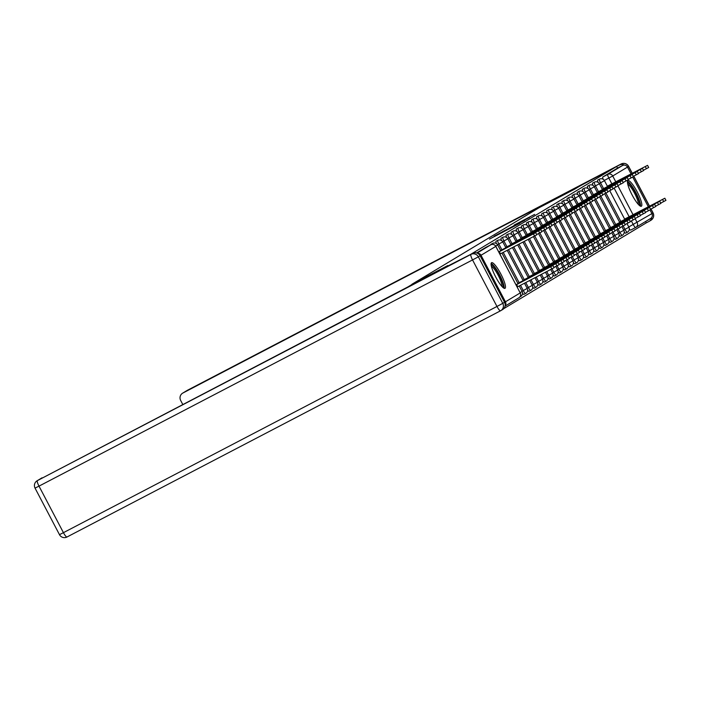 <?xml version="1.0" encoding="UTF-8"?>
<svg xmlns="http://www.w3.org/2000/svg" width="701" height="701" viewBox="0 0 701 701"><rect width="100%" height="100%" fill="white"/><g stroke="black" fill="none" stroke-linecap="round" stroke-linejoin="round"><path stroke-width="1.05" d="M489.508 239.111L519.835 223.295L489.508 239.111M624.249 232.005A3.715 0.762 62.4 0 0 625.564 233.17A3.715 0.762 62.4 0 0 625.572 233.161L627.334 232.241A3.715 0.762 -117.6 0 1 627.334 232.241A3.715 0.762 -117.6 0 1 624.968 229.341L623.198 225.976M619.158 235.072A3.715 0.762 62.4 0 0 620.481 236.228A3.715 0.762 62.4 0 0 620.49 236.228L622.251 235.308A3.715 0.762 -117.6 0 1 622.251 235.308A3.715 0.762 -117.6 0 1 619.877 232.408L618.107 229.034M614.076 238.13A3.715 0.762 62.4 0 0 615.39 239.286A3.715 0.762 62.4 0 0 615.399 239.286L617.169 238.366A3.715 0.762 -117.6 0 1 614.795 235.466L613.024 232.092M608.994 241.188A3.715 0.762 62.4 0 0 610.308 242.353A3.715 0.762 62.4 0 0 610.317 242.344M603.912 244.255A3.715 0.762 62.4 0 0 605.226 245.411A3.715 0.762 62.4 0 0 605.235 245.403L606.996 244.483A3.715 0.762 -117.6 0 1 604.63 241.582L602.86 238.217M598.829 247.313A3.715 0.762 62.4 0 0 600.144 248.469A3.715 0.762 62.4 0 0 600.152 248.469L601.914 247.549A3.715 0.762 -117.6 0 1 599.539 244.649L597.778 241.275M593.738 250.371A3.715 0.762 62.4 0 0 595.053 251.536A3.715 0.762 62.4 0 0 595.061 251.528L596.831 250.607A3.715 0.762 -117.6 0 1 594.457 247.707L592.687 244.334M588.656 253.429A3.715 0.762 62.4 0 0 589.97 254.594A3.715 0.762 62.4 0 0 589.979 254.586L591.74 253.666A3.715 0.762 -117.6 0 1 591.74 253.666A3.715 0.762 -117.6 0 1 589.375 250.765L587.604 247.4M583.574 256.496A3.715 0.762 62.4 0 0 584.888 257.653A3.715 0.762 62.4 0 0 584.897 257.653L586.658 256.732A3.715 0.762 -117.6 0 1 586.658 256.732A3.715 0.762 -117.6 0 1 584.292 253.832L582.522 250.459M578.491 259.554A3.715 0.762 62.4 0 0 579.806 260.711A3.715 0.762 62.4 0 0 579.815 260.711L581.576 259.791A3.715 0.762 -117.6 0 1 579.21 256.89L577.44 253.517M573.4 262.612A3.715 0.762 62.4 0 0 574.715 263.778A3.715 0.762 62.4 0 0 574.724 263.769M568.318 265.679A3.715 0.762 62.4 0 0 569.633 266.836A3.715 0.762 62.4 0 0 569.641 266.827L571.411 265.907A3.715 0.762 -117.6 0 1 569.037 263.006L567.267 259.642M563.236 268.737A3.715 0.762 62.4 0 0 564.55 269.894A3.715 0.762 62.4 0 0 564.559 269.894L566.32 268.974A3.715 0.762 -117.6 0 1 566.32 268.974A3.715 0.762 -117.6 0 1 563.955 266.073L562.184 262.7M558.154 271.795A3.715 0.762 62.4 0 0 559.468 272.961A3.715 0.762 62.4 0 0 559.477 272.952L561.238 272.032A3.715 0.762 -117.6 0 1 561.238 272.032A3.715 0.762 -117.6 0 1 558.872 269.131L557.102 265.758M553.063 274.853A3.715 0.762 62.4 0 0 554.377 276.019A3.715 0.762 62.4 0 0 554.386 276.01M547.98 277.92A3.715 0.762 62.4 0 0 549.295 279.077A3.715 0.762 62.4 0 0 549.304 279.077M542.898 280.978A3.715 0.762 62.4 0 0 544.213 282.135A3.715 0.762 62.4 0 0 544.221 282.135M537.816 284.036A3.715 0.762 62.4 0 0 539.13 285.202A3.715 0.762 62.4 0 0 539.139 285.193M532.725 287.103A3.715 0.762 62.4 0 0 534.048 288.26A3.715 0.762 62.4 0 0 534.048 288.251L535.818 287.331A3.715 0.762 -117.6 0 1 535.818 287.331A3.715 0.762 -117.6 0 1 533.443 284.431L531.007 279.787M527.643 290.161A3.715 0.762 62.4 0 0 528.957 291.318A3.715 0.762 62.4 0 0 528.966 291.318L530.736 290.398A3.715 0.762 -117.6 0 1 530.736 290.398A3.715 0.762 -117.6 0 1 528.361 287.498L525.75 282.521M522.56 293.22A3.715 0.762 62.4 0 0 523.875 294.385A3.715 0.762 62.4 0 0 523.884 294.376L525.645 293.456A3.715 0.762 -117.6 0 1 525.645 293.456A3.715 0.762 -117.6 0 1 523.279 290.556L520.501 285.263M491.55 262.682A14.484 2.962 62.4 0 0 495.695 276.956A14.484 2.962 62.4 0 0 504.983 288.348A14.484 2.962 62.4 0 0 505.018 288.33A14.484 2.962 62.4 0 0 500.865 274.056A14.484 2.962 62.4 0 0 491.585 262.665A14.484 2.962 62.4 0 0 491.55 262.682M627.912 180.595A14.484 2.962 62.4 0 0 632.065 194.869A14.484 2.962 62.4 0 0 641.345 206.26A14.484 2.962 62.4 0 0 641.38 206.243A14.484 2.962 62.4 0 0 637.227 191.969A14.484 2.962 62.4 0 0 627.947 180.578A14.484 2.962 62.4 0 0 627.912 180.595M514.113 225.1L534.635 214.392L514.113 225.1M616.678 166.47L470.213 254.638L411.908 284.273L538.946 207.803L616.678 166.47L617.537 168.109L622.532 165.506A3.715 3.636 59 0 1 627.483 167.11L631.066 173.927M494.915 235.895L524.69 220.377L495.002 236.044M494.214 236.184L529.658 217.389L494.214 236.184M503.686 308.703L646.278 222.857L645.586 221.525M632.714 177.064L648.329 206.813M649.976 209.95L651.912 213.639A3.715 3.636 59 0 1 650.607 218.502L635.842 227.387A3.715 3.636 59 0 1 635.649 227.501A3.715 0.762 -117.6 0 1 635.641 227.501A3.715 0.762 -117.6 0 1 633.275 224.6L631.338 220.911M505.123 305.794A3.715 3.636 -121 0 0 505.447 301.807L481.017 255.278A3.715 3.636 -121 0 0 477.53 253.271M603.57 188.595L600.538 182.812A3.715 0.762 -117.6 0 1 599.469 179.132L597.699 180.052A3.715 0.762 62.4 0 0 598.111 182.356M598.488 191.653L595.456 185.879A3.715 0.762 -117.6 0 1 594.387 182.19L592.617 183.119A3.715 0.762 62.4 0 0 593.028 185.423M593.405 194.72L590.365 188.937A3.715 0.762 -117.6 0 1 589.304 185.248L587.526 186.177A3.715 0.762 62.4 0 0 587.946 188.481M588.323 197.778L585.282 191.995A3.715 0.762 -117.6 0 1 584.213 188.315L582.443 189.235A3.715 0.762 62.4 0 0 582.864 191.539M583.232 200.836L580.2 195.053A3.715 0.762 -117.6 0 1 579.131 191.373L577.361 192.293A3.715 0.762 62.4 0 0 577.773 194.606M578.15 203.903L575.118 198.12A3.715 0.762 -117.6 0 1 574.049 194.431L572.279 195.36A3.715 0.762 62.4 0 0 572.691 197.664M573.067 206.961L570.027 201.178A3.715 0.762 -117.6 0 1 568.967 197.489L567.188 198.418A3.715 0.762 62.4 0 0 567.608 200.723M567.985 210.02L564.945 204.236A3.715 0.762 -117.6 0 1 563.884 200.556L562.106 201.476A3.715 0.762 62.4 0 0 562.526 203.781M562.894 213.078L559.862 207.303A3.715 0.762 -117.6 0 1 558.793 203.614L557.023 204.543A3.715 0.762 62.4 0 0 557.444 206.848M557.812 216.145L554.78 210.361A3.715 0.762 -117.6 0 1 553.711 206.672L551.941 207.601A3.715 0.762 62.4 0 0 552.353 209.906M552.73 219.203L549.698 213.419A3.715 0.762 -117.6 0 1 548.629 209.739L546.85 210.659A3.715 0.762 62.4 0 0 547.271 212.964M547.647 222.261L544.607 216.478A3.715 0.762 -117.6 0 1 543.547 212.797L541.768 213.717A3.715 0.762 62.4 0 0 542.188 216.031M542.556 225.328L539.525 219.544A3.715 0.762 -117.6 0 1 538.456 215.855L536.686 216.784A3.715 0.762 62.4 0 0 537.106 219.089M537.474 228.386L534.442 222.603A3.715 0.762 -117.6 0 1 533.373 218.914L531.603 219.842A3.715 0.762 62.4 0 0 532.015 222.147M532.392 231.444L529.36 225.661A3.715 0.762 -117.6 0 1 528.291 221.98L526.521 222.9A3.715 0.762 62.4 0 0 526.933 225.205M527.31 234.502L524.269 228.728A3.715 0.762 -117.6 0 1 523.209 225.039L521.43 225.967A3.715 0.762 62.4 0 0 521.851 228.272M522.227 237.569L519.187 231.786A3.715 0.762 -117.6 0 1 518.118 228.097L516.348 229.025A3.715 0.762 62.4 0 0 516.768 231.33M517.136 240.627L514.105 234.844A3.715 0.762 -117.6 0 1 513.036 231.164L511.266 232.084A3.715 0.762 62.4 0 0 511.677 234.388M512.054 243.685L509.022 237.902A3.715 0.762 -117.6 0 1 507.953 234.222L506.183 235.142A3.715 0.762 62.4 0 0 506.595 237.455M506.972 246.752L503.931 240.969A3.715 0.762 -117.6 0 1 502.871 237.28L501.092 238.209A3.715 0.762 62.4 0 0 501.513 240.513M501.89 249.81L498.849 244.027A3.715 0.762 -117.6 0 1 497.78 240.338L496.01 241.267A3.715 0.762 62.4 0 0 496.431 243.571M492.663 244.36A3.715 0.762 -117.6 0 1 492.698 243.405L490.928 244.325A3.715 0.762 62.4 0 0 490.805 244.798M630.646 230.112L635.641 227.501L630.655 230.103A3.715 0.762 -117.6 0 1 630.646 230.112A3.715 0.762 -117.6 0 1 629.332 228.947M617.537 168.109L602.772 177.002A3.715 0.762 62.4 0 0 603.202 179.298M476.619 252.938L485.837 247.392A3.715 0.762 -117.6 0 1 485.846 247.392A3.715 0.762 -117.6 0 1 485.854 247.383M491.804 237.867L519.581 223.269L491.83 237.858M502.582 231.672L510.477 227.571L502.582 231.672M516.076 284.886L552.975 265.565L516.006 284.746M552.975 265.565L554.097 267.703L517.198 287.024M517.741 286.7L516.619 284.562M498.814 252.01L499.357 251.685L500.479 253.823L499.936 254.148M499.357 251.685L535.713 232.679L536.835 234.817L500.479 253.823M535.713 232.679L498.735 251.861M517.96 283.546L558.057 262.498L517.864 283.362M558.057 262.498L559.179 264.636L553.939 267.405M523.042 280.488L563.14 259.44L522.946 280.304M563.14 259.44L564.261 261.578L559.03 264.347M414.773 282.783L407.903 286.919L37.39 480.614L470.932 254.41L438.037 271.427L447.816 265.539L414.773 282.783M504.545 302.289L480.115 255.76L478.354 256.82L502.783 303.349L504.545 302.289A5.573 5.45 59 0 1 502.582 309.588L500.821 310.639A5.573 5.45 -121 0 0 502.783 303.349L496.965 306.46L472.544 259.931L39.002 486.135L63.432 532.664L496.965 306.46A5.573 1.139 62.4 0 0 500.523 310.806L66.998 537.001A5.573 1.139 62.4 0 0 66.998 537.001L500.523 310.806A5.573 5.45 -121 0 0 500.821 310.639A5.573 5.573 0 0 1 500.523 310.806A5.573 1.139 62.4 0 0 500.532 310.806M35.146 488.062L39.002 486.135A5.573 1.139 62.4 0 1 37.39 480.614A5.573 5.45 -121 0 0 37.109 480.772L41.771 477.968A5.573 5.45 59 0 1 42.051 477.802M472.684 253.35A5.573 5.45 59 0 1 480.115 255.76M624.433 165.103A5.573 5.45 -121 0 0 619.351 165.059L584.704 183.145L574.925 189.025L541.882 206.269L548.76 202.125L182.917 393.007A5.573 5.45 -121 0 0 180.674 400.464L182.733 404.398M651.816 217.301A5.573 5.45 -121 0 1 648.96 221.455L646.278 222.857M491.164 265.074A12.539 2.567 -117.6 0 1 499.191 274.853A12.539 2.567 -117.6 0 1 502.766 287.305M501.881 286.402A11.61 2.375 62.4 0 0 498.227 275.37A11.61 2.375 62.4 0 0 491.401 266.319M504.072 288.26A14.388 2.944 62.4 0 0 499.515 274.652A14.388 2.944 62.4 0 0 491.129 263.453M627.535 182.987A12.539 2.567 -117.6 0 1 635.553 192.766A12.539 2.567 -117.6 0 1 639.128 205.218M638.252 204.315A11.61 2.375 62.4 0 0 634.589 193.283A11.61 2.375 62.4 0 0 627.772 184.223M640.442 206.173A14.388 2.944 62.4 0 0 635.886 192.565A14.388 2.944 62.4 0 0 627.491 181.366M500.698 250.66L504.589 248.899M504.44 248.618L540.795 229.621L541.917 231.759L536.677 234.528M540.795 229.621L500.602 250.476M505.78 247.602L509.671 245.832M509.522 245.56L545.877 226.554L546.999 228.692L541.759 231.461M545.877 226.554L505.684 247.418M528.125 277.421L568.222 256.382L528.028 277.245M568.222 256.382L569.352 258.52L564.112 261.289M533.216 274.363L573.313 253.324L533.119 274.179M573.313 253.324L574.434 255.453L569.194 258.222M538.298 271.305L578.395 250.257L538.202 271.121M578.395 250.257L579.517 252.395L574.277 255.164M510.863 244.544L514.753 242.774M514.613 242.502L550.96 223.496L552.081 225.634L546.85 228.403M550.96 223.496L510.766 244.36M515.945 241.477L519.835 239.716M519.695 239.444L556.051 220.438L557.172 222.576L551.932 225.345M556.051 220.438L515.857 241.302M521.036 238.419L524.918 236.649M524.777 236.377L561.133 217.38L562.255 219.518L557.015 222.287M561.133 217.38L520.939 238.235M543.38 268.238L583.477 247.199L543.284 268.062M583.477 247.199L584.599 249.337L579.368 252.106M526.118 235.361L530.009 233.591M529.86 233.319L566.215 214.313L567.337 216.451L562.097 219.22M566.215 214.313L526.022 235.177M548.462 265.18L588.56 244.141L548.366 264.996M588.56 244.141L589.681 246.279L584.45 249.048M531.2 232.303L535.091 230.533M534.951 230.261L571.297 211.255L572.419 213.393L567.188 216.162M571.297 211.255L531.104 232.119M553.553 262.121L593.651 241.074L553.457 261.937M593.651 241.074L594.772 243.212L589.532 245.981M536.283 229.236L540.173 227.475M540.033 227.194L576.38 208.197L577.51 210.335L572.27 213.104M576.38 208.197L536.186 229.052M558.636 259.063L598.733 238.016L558.539 258.879M598.733 238.016L599.854 240.154L594.614 242.923M541.374 226.178L545.255 224.408M545.115 224.136L581.471 205.13L582.592 207.268L577.352 210.037M581.471 205.13L541.277 225.994M563.718 255.996L603.815 234.958L563.622 255.821M603.815 234.958L604.937 237.096L599.697 239.865M568.8 252.938L608.897 231.9L568.704 252.754M608.897 231.9L610.019 234.029L604.788 236.798M573.882 249.88L613.988 228.833L573.795 249.696M613.988 228.833L615.11 230.971L609.87 233.74M578.973 246.813L619.071 225.775L578.877 246.638M619.071 225.775L620.192 227.913L614.952 230.682M584.056 243.755L624.153 222.716L583.959 243.571M624.153 222.716L625.274 224.855L620.034 227.623M589.138 240.697L629.235 219.65L589.042 240.513M629.235 219.65L630.357 221.788L625.126 224.557M546.456 223.12L550.346 221.35M550.197 221.078L586.553 202.072L587.675 204.21L582.435 206.979M586.553 202.072L546.359 222.936M551.538 220.053L555.429 218.291M555.288 218.02L591.635 199.014L592.757 201.152L587.526 203.921M591.635 199.014L551.442 219.877M556.62 216.995L560.511 215.225M560.371 214.953L596.717 195.956L597.839 198.094L592.608 200.863M596.717 195.956L556.524 216.811M561.711 213.936L565.593 212.166M565.453 211.895L601.808 192.889L602.93 195.027L597.69 197.796M601.808 192.889L561.615 213.752M566.794 210.878L570.684 209.108M570.535 208.837L606.891 189.831L608.012 191.969L602.772 194.738M606.891 189.831L566.697 210.694M571.876 207.811L575.766 206.05M575.626 205.77L611.973 186.773L613.095 188.911L607.855 191.68M611.973 186.773L571.779 207.627M594.22 237.639L634.326 216.591L594.133 237.455M634.326 216.591L635.448 218.73L630.208 221.498M576.958 204.753L580.849 202.983M580.708 202.712L617.055 183.706L618.177 185.844L612.946 188.613M617.055 183.706L576.862 204.569M599.311 234.572L639.408 213.533L599.215 234.397M639.408 213.533L640.53 215.671L635.29 218.44M582.04 201.695L585.931 199.925M585.791 199.654L622.146 180.648L623.268 182.786L618.028 185.555M622.146 180.648L581.953 201.511M604.393 231.514L644.491 210.475L604.297 231.33M644.491 210.475L645.612 212.605L640.372 215.373M587.131 198.628L591.022 196.867M590.873 196.595L627.229 177.59L628.35 179.728L623.11 182.497M627.229 177.59L587.035 198.453M609.476 228.456L649.573 207.408L609.379 228.272M649.573 207.408L650.694 209.546L645.463 212.315M592.214 195.57L596.104 193.8M595.955 193.529L632.311 174.531L633.432 176.67L628.192 179.438M632.311 174.531L592.117 195.386M614.558 225.389L654.655 204.35L614.462 225.214M654.655 204.35L655.785 206.488L650.546 209.257M597.296 192.512L601.186 190.742M601.046 190.47L637.393 171.465L638.515 173.603L633.283 176.372M637.393 171.465L597.199 192.328M619.649 222.331L659.746 201.292L619.553 222.147M659.746 201.292L660.868 203.43L655.628 206.199M602.378 189.454L606.269 187.684M606.128 187.412L642.484 168.406L643.606 170.545L638.366 173.313M642.484 168.406L602.29 189.27M624.731 219.273L664.828 198.225L624.635 219.089M664.828 198.225L665.95 200.363L660.71 203.132M607.469 186.387L611.36 184.626M611.211 184.345L647.566 165.348L648.688 167.486L643.448 170.255M647.566 165.348L607.373 186.203M623.68 230.016L628.841 227.273M618.597 233.074L623.759 230.331M617.178 238.358A3.715 0.762 -117.6 0 1 617.169 238.366A3.715 3.715 0 0 0 618.738 233.345L616.827 229.7M613.506 236.132L618.668 233.389M612.087 241.424A3.715 0.762 -117.6 0 1 612.078 241.424A3.715 0.762 -117.6 0 1 609.712 238.524L607.942 235.15M608.424 239.199L613.585 236.447M607.005 244.483A3.715 0.762 -117.6 0 1 606.996 244.483A3.715 3.715 0 0 0 608.564 239.47L603.342 242.257M601.922 247.541A3.715 0.762 -117.6 0 1 601.914 247.549A3.715 3.715 0 0 0 603.482 242.528L598.26 245.315M596.84 250.599A3.715 0.762 -117.6 0 1 596.831 250.607A3.715 3.715 0 0 0 598.4 245.587L596.49 241.95M593.169 248.382L598.33 245.63M588.086 251.44L593.239 248.68M583.004 254.498L588.157 251.738M581.585 259.782A3.715 0.762 -117.6 0 1 581.576 259.791A3.715 3.715 0 0 0 583.144 254.77L577.922 257.556M574.715 263.778L576.494 262.849A3.715 0.762 -117.6 0 1 576.494 262.849A3.715 0.762 -117.6 0 1 574.119 259.948L572.349 256.575M572.84 260.623L577.992 257.863M567.749 263.681L572.901 260.921M562.666 266.739L567.819 263.979M557.584 269.806L562.745 267.055M554.377 276.019L556.156 275.09A3.715 0.762 -117.6 0 1 556.156 275.09A3.715 0.762 -117.6 0 1 553.781 272.19L552.011 268.825M552.502 272.864L557.663 270.122M549.295 279.077L551.074 278.157A3.715 0.762 -117.6 0 1 551.074 278.157A3.715 0.762 -117.6 0 1 548.699 275.256L546.762 271.559M547.411 275.922L552.572 273.18M545.991 281.206A3.715 0.762 -117.6 0 1 545.983 281.215A3.715 0.762 -117.6 0 1 543.617 278.315L541.514 274.301M542.329 278.98L547.49 276.238M539.13 285.202L540.9 284.273A3.715 0.762 -117.6 0 1 540.9 284.273A3.715 0.762 -117.6 0 1 538.534 281.373L536.256 277.044M537.246 282.047L542.408 279.296M532.164 285.105L537.317 282.345M527.073 288.164L532.225 285.403M521.991 291.23L527.152 288.479M519.949 296.838L520.563 296.514A3.715 0.762 -117.6 0 1 520.563 296.514A3.715 0.762 -117.6 0 1 520.221 296.427M628.762 226.958L651.912 213.639M629.148 216.749L614.067 188.026M611.885 183.864L608.845 178.072A3.715 0.762 -117.6 0 1 607.767 174.391L622.532 165.506M604.323 180.429L612.718 175.995L615.811 181.892M617.958 185.975L633.073 214.769M635.22 218.861L637.148 222.524A3.715 3.636 59 0 1 635.842 227.387A3.715 3.715 0 0 1 635.641 227.501M627.483 167.11L612.718 175.995A3.715 3.636 -121 0 0 607.767 174.391L602.772 177.002M505.447 301.807L520.212 292.922L495.782 246.393L481.017 255.278M620.832 221.481L605.936 193.09M599.241 183.496L604.481 180.692A3.715 3.715 0 0 0 599.469 179.132M615.75 224.539L600.845 196.149M594.159 186.554L599.39 183.758A3.715 3.715 0 0 0 594.387 182.19M610.667 227.597L595.762 199.215M589.068 189.612L594.308 186.816A3.715 3.715 0 0 0 589.304 185.248M605.585 230.664L590.68 202.274M583.986 192.67L589.226 189.875A3.715 3.715 0 0 0 584.213 188.315M600.503 233.722L585.598 205.332M578.903 195.737L584.143 192.941A3.715 3.715 0 0 0 579.131 191.373M595.412 236.78L580.507 208.39M573.821 198.795L579.052 196A3.715 3.715 0 0 0 574.049 194.431M590.33 239.847L575.425 211.457M568.73 201.853L573.97 199.058A3.715 3.715 0 0 0 568.967 197.489M585.247 242.905L570.342 214.515M563.648 204.92L568.888 202.116A3.715 3.715 0 0 0 563.884 200.556M580.165 245.963L565.26 217.573M558.566 207.978L563.806 205.183A3.715 3.715 0 0 0 558.793 203.614M575.074 249.021L560.169 220.64M553.483 211.036L558.715 208.241A3.715 3.715 0 0 0 553.711 206.672M569.992 252.088L555.087 223.698M548.392 214.094L553.632 211.299A3.715 3.715 0 0 0 548.629 209.739M564.91 255.146L550.005 226.756M543.31 217.161L548.55 214.366A3.715 3.715 0 0 0 543.547 212.797M559.827 258.205L544.922 229.814M538.228 220.219L543.468 217.424A3.715 3.715 0 0 0 538.456 215.855M554.736 261.271L539.831 232.881M533.146 223.277L538.377 220.482A3.715 3.715 0 0 0 533.373 218.914M549.654 264.33L534.749 235.939M528.063 226.344L533.295 223.549A3.715 3.715 0 0 0 528.291 221.98M544.572 267.388L529.5 238.682M522.972 229.402L528.212 226.607A3.715 3.715 0 0 0 523.209 225.039M539.49 270.446L524.243 241.416M517.89 232.46L523.13 229.665A3.715 3.715 0 0 0 518.118 228.097M534.399 273.513L518.994 244.158M512.808 235.518L518.048 232.723A3.715 3.715 0 0 0 513.036 231.164M529.316 276.571L513.745 246.901M507.726 238.585L512.957 235.79A3.715 3.715 0 0 0 507.953 234.222M524.234 279.629L508.488 249.644M502.635 241.643L507.875 238.848A3.715 3.715 0 0 0 502.871 237.28M519.152 282.696L503.239 252.378M497.552 244.702L502.792 241.906A3.715 3.715 0 0 0 497.78 240.338M492.698 243.405A3.715 3.715 0 0 1 497.71 244.973L495.686 246.077M522.061 291.528L520.124 292.597M583.074 254.796L581.234 251.124M603.412 242.555L601.572 238.883M608.494 239.497L606.654 235.825M477.057 253.079L490.831 244.789A3.715 0.762 -117.6 0 1 490.84 244.78A3.715 0.762 -117.6 0 1 490.849 244.78L485.837 247.392L490.84 244.78A3.715 3.636 -121 0 1 495.782 246.393L495.844 246.349A3.715 3.715 0 0 0 490.84 244.78M495.844 246.349L520.212 292.922A3.715 3.636 59 0 1 518.898 297.785A3.715 3.715 0 0 0 520.273 292.878L520.203 292.904M517.32 286.954L516.199 284.816M551.827 268.921L550.706 266.783M498.937 251.939L500.058 254.077M533.443 233.897L534.565 236.035M556.909 265.854L555.788 263.716M562 262.796L560.879 260.658M59.48 534.661A5.573 5.573 0 0 0 66.989 537.01A5.573 1.139 62.4 0 1 63.432 532.664L59.48 534.661L35.05 488.133A5.573 5.573 0 0 1 37.109 480.772M470.932 254.41A5.573 1.139 62.4 0 0 472.544 259.931L478.354 256.82A5.573 5.45 -121 0 0 470.932 254.41M651.886 213.586L652.964 212.938L650.922 209.056M649.441 206.234L633.66 176.179M632.179 173.349L628.534 166.409L627.456 167.066M619.351 165.059L182.917 393.007M187.29 390.361A5.573 5.45 59 0 1 187.579 390.203A5.573 1.139 62.4 0 1 187.588 390.194A5.573 1.139 62.4 0 0 187.588 390.194A5.573 5.573 0 0 0 187.29 390.361L182.628 393.173M621.112 163.999A5.573 5.45 59 0 1 628.534 166.409L628.631 166.347A5.573 5.573 0 0 0 621.121 163.999A5.573 1.139 62.4 0 0 621.121 163.999A5.573 1.139 62.4 0 0 621.112 163.999L187.588 390.194M652.964 212.938A5.573 5.45 59 0 1 651.001 220.237A5.573 5.573 0 0 0 653.06 212.876L652.964 212.938M538.526 230.839L539.647 232.977M543.608 227.781L544.738 229.91M567.083 259.738L565.961 257.6M572.165 256.671L571.043 254.542M577.247 253.613L576.126 251.475M548.699 224.714L549.821 226.852M553.781 221.656L554.903 223.794M558.863 218.598L559.985 220.736M582.338 250.555L581.217 248.417M563.946 215.531L565.067 217.669M587.42 247.497L586.299 245.359M569.037 212.473L570.158 214.611M592.503 244.43L591.381 242.292M574.119 209.415L575.241 211.553M597.585 241.372L596.463 239.234M579.201 206.357L580.323 208.486M602.676 238.314L601.554 236.176M607.758 235.247L606.637 233.118M612.84 232.189L611.719 230.051M617.923 229.131L616.801 226.993M623.014 226.072L621.883 223.934M628.096 223.006L626.974 220.868M584.283 203.29L585.405 205.428M589.375 200.232L590.496 202.37M594.457 197.174L595.578 199.312M599.539 194.107L600.661 196.245M604.621 191.049L605.743 193.187M609.712 187.991L610.834 190.129M633.178 219.948L632.057 217.809M614.795 184.924L615.916 187.062M638.26 216.889L637.139 214.751M619.877 181.866L620.998 184.004M643.343 213.823L642.221 211.693M624.959 178.808L626.081 180.946M648.434 210.764L647.312 208.626M630.041 175.749L631.172 177.888M653.516 207.706L652.394 205.568M635.132 172.683L636.254 174.821M658.598 204.648L657.477 202.51M640.215 169.624L641.336 171.763M663.681 201.581L662.559 199.443M645.297 166.566L646.418 168.704M610.308 242.353L612.078 241.424A3.715 3.715 0 0 0 613.655 236.403L611.736 232.767M544.213 282.135L545.983 281.215A3.715 3.715 0 0 0 547.56 276.194L545.474 272.233M497.71 244.973L500.803 250.87M501.951 253.052L518.065 283.747M519.213 285.938L522.131 291.493A3.715 3.715 0 0 1 520.563 296.514M502.792 241.906L505.885 247.804M507.2 250.31L523.148 280.689M524.471 283.195L527.222 288.435A3.715 3.715 0 0 1 525.645 293.456M507.875 238.848L510.976 244.745M512.457 247.576L528.239 277.631M529.719 280.453L532.304 285.377A3.715 3.715 0 0 1 530.736 290.398M512.957 235.79L516.059 241.687M517.706 244.833L533.321 274.573M534.968 277.71L537.387 282.319A3.715 3.715 0 0 1 535.818 287.331M518.048 232.723L521.141 238.629M522.964 242.09L538.403 271.506M540.226 274.976L542.469 279.252A3.715 3.715 0 0 1 540.9 284.273M523.13 229.665L526.223 235.562M528.212 239.348L543.485 268.448M528.212 226.607L531.305 232.504M533.461 236.614L548.576 265.39M550.732 269.491L552.642 273.136A3.715 3.715 0 0 1 551.074 278.157M533.295 223.549L536.396 229.446M538.552 233.547L553.659 262.323M555.814 266.433L557.724 270.069A3.715 3.715 0 0 1 556.156 275.09M538.377 220.482L541.479 226.379M543.634 230.489L558.741 259.265M560.896 263.374L562.807 267.011A3.715 3.715 0 0 1 561.238 272.032M543.468 217.424L546.561 223.321M548.717 227.431L563.823 256.207M565.979 260.308L567.898 263.953A3.715 3.715 0 0 1 566.32 268.974M548.55 214.366L551.643 220.263M553.799 224.364L568.914 253.149M571.07 257.249L572.98 260.895A3.715 3.715 0 0 1 571.411 265.907M553.632 211.299L556.734 217.205M558.89 221.306L573.996 250.082M576.152 254.191L578.062 257.828A3.715 3.715 0 0 1 576.494 262.849M558.715 208.241L561.816 214.138M563.972 218.248L579.079 247.024M563.806 205.183L566.899 211.08M569.054 215.189L584.161 243.966M586.316 248.066L588.227 251.712A3.715 3.715 0 0 1 586.658 256.732M568.888 202.116L571.981 208.022M574.137 212.123L589.252 240.899M591.407 245.008L593.318 248.645A3.715 3.715 0 0 1 591.74 253.666M573.97 199.058L577.072 204.955M579.228 209.064L594.334 237.841M579.052 196L582.154 201.897M584.31 206.006L599.416 234.782M584.143 192.941L587.236 198.839M589.392 202.939L604.499 231.724M589.226 189.875L592.319 195.781M594.474 199.881L609.581 228.657M594.308 186.816L597.41 192.714M599.565 196.823L614.672 225.599M599.39 183.758L602.492 189.656M604.648 193.765L619.754 222.541M621.91 226.642L623.82 230.287A3.715 3.715 0 0 1 622.251 235.308M604.481 180.692L607.574 186.597M609.73 190.698L624.836 219.474M626.992 223.584L628.902 227.22A3.715 3.715 0 0 1 627.334 232.241M505.062 306.118L518.898 297.785M649.24 221.297L651.001 220.237M628.631 166.347L632.284 173.296M633.765 176.117L649.547 206.182M651.027 209.003L653.06 212.876"/></g></svg>
